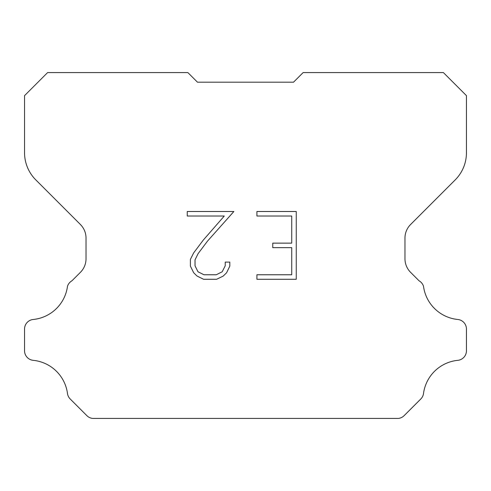 <?xml version="1.0" encoding="UTF-8"?>
<svg xmlns="http://www.w3.org/2000/svg" width="491" height="491" viewBox="0 0 491 491"><rect width="100%" height="100%" fill="white"/><g stroke="black" fill="none" stroke-linecap="round" stroke-linejoin="round"><path stroke-width="0.74" d="M291.74 274.77L291.74 247.654L272.763 247.654L272.763 243.137L291.74 243.137L291.74 216.022L256.922 216.022L256.922 211.504L296.257 211.504L296.257 279.287L256.922 279.287L256.922 274.77L291.74 274.77M229.806 262.102L229.806 266.165L226.584 272.781L223.227 276.071L216.611 279.287L203.593 279.287L197.014 276.022L193.663 272.714L190.398 266.097L190.398 259.389L193.663 252.902L203.237 240.148L224.289 216.022L187.261 216.022L187.261 211.504L233.863 211.504L207.472 241.149L198.076 253.675L195.031 259.862L195.031 265.809L197.983 271.775L203.986 274.77L216.255 274.77L222.214 271.762L225.216 265.809L225.216 262.102L229.806 262.102M293.532 82.187L303.137 72.582L443.391 72.582L466.45 95.641L466.45 152.732A38.427 38.427 0 0 1 455.194 179.902L410.593 224.504A19.21 19.21 0 0 0 404.971 238.086L404.971 258.751A19.21 19.21 0 0 0 410.593 272.339L419.075 280.815A9.605 9.605 0 0 1 423.518 286.339A38.427 38.427 0 0 0 457.796 319.481A9.605 9.605 0 0 1 466.45 329.044L466.45 350.77A9.605 9.605 0 0 1 457.796 360.333A38.427 38.427 0 0 0 423.518 393.481A9.605 9.605 0 0 1 420.787 398.999L404.124 415.662A9.605 9.605 0 0 1 398.41 418.418L92.59 418.418A9.605 9.605 0 0 1 86.876 415.662L70.213 398.999A9.605 9.605 0 0 1 67.482 393.481A38.427 38.427 0 0 0 33.204 360.333A9.605 9.605 0 0 1 24.55 350.77L24.55 329.044A9.605 9.605 0 0 1 33.204 319.481A38.427 38.427 0 0 0 67.482 286.339A9.605 9.605 0 0 1 71.925 280.815L80.407 272.339A19.21 19.21 0 0 0 86.029 258.751L86.029 238.086A19.21 19.21 0 0 0 80.407 224.504L35.806 179.902A38.427 38.427 0 0 1 24.55 152.732L24.55 95.641L47.609 72.582L187.863 72.582L197.468 82.187L293.532 82.187"/></g></svg>
